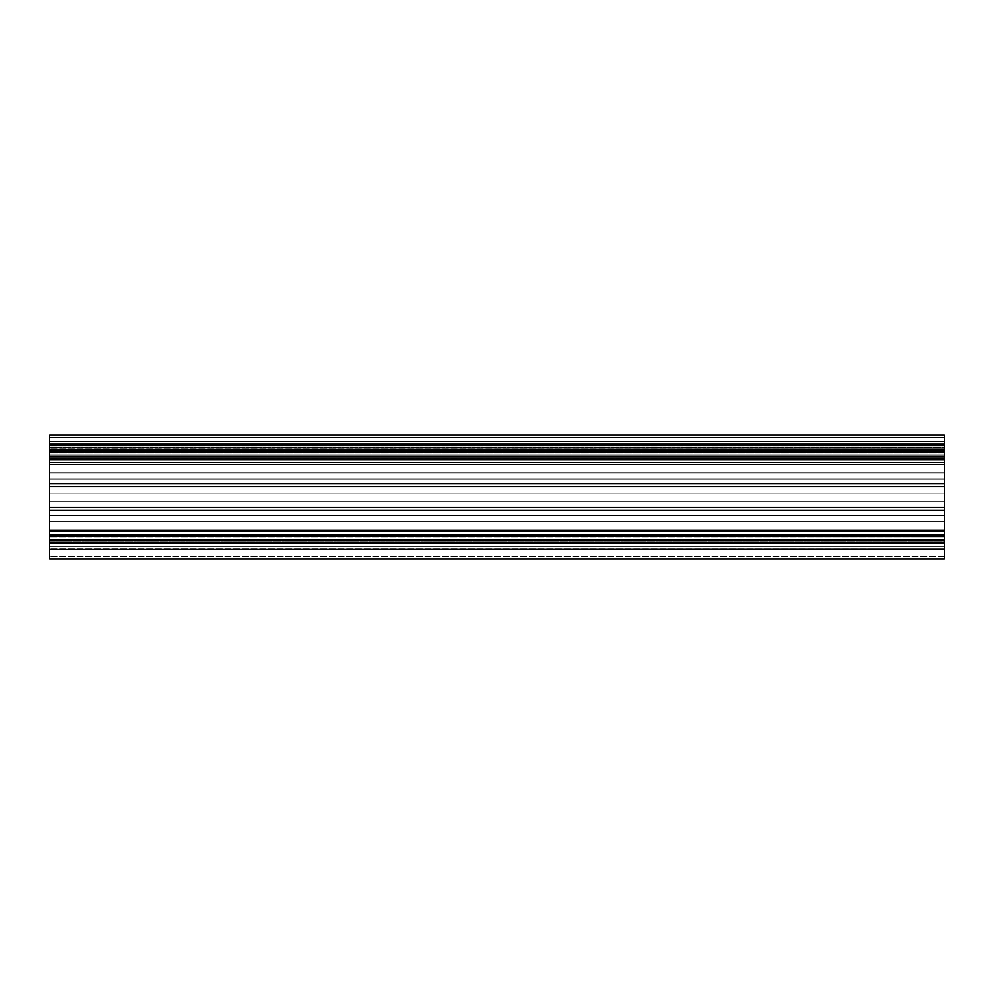 <?xml version="1.0" encoding="UTF-8"?>
<svg xmlns="http://www.w3.org/2000/svg" width="994" height="994" viewBox="0 0 994 994"><rect width="100%" height="100%" fill="white"/><g stroke="black" fill="none" stroke-linecap="round" stroke-linejoin="round"><path stroke-width="0.75" stroke-dasharray="4.97 3.73" d="M944.3 545.942L944.3 549.868L49.7 549.868L49.7 545.942L944.3 545.942L49.7 545.942L49.7 549.868L944.3 549.868L944.3 543.718L49.7 543.718L49.7 545.942L944.3 545.942L49.7 545.942L49.7 543.718L944.3 543.718L944.3 541.718L49.7 541.718L49.7 543.718L49.7 541.718L944.3 541.718L944.3 540.351L49.7 540.351L49.7 541.718L49.7 539.605L49.7 540.351L944.3 540.351L944.3 539.605L944.3 540.351L49.7 540.351L944.3 540.351L49.7 540.823L944.3 540.823L944.3 542.053L49.7 542.053L49.7 540.823L49.7 542.053L944.3 542.053L944.3 543.544L49.7 543.544L49.7 542.053L49.7 543.544L944.3 543.544L944.3 546.278L49.7 546.278L49.7 543.544L49.7 546.278L944.3 546.278L944.3 549.135L49.7 549.135L49.7 546.278L49.7 549.135L944.3 549.446L49.7 548.974L944.3 548.738L49.7 548.974L944.3 549.446L49.7 549.135L944.3 549.135L944.3 546.278L49.7 546.278L944.3 546.278L944.3 543.544L49.7 543.544L944.3 543.544L944.3 542.053L49.7 542.053L944.3 542.053L944.3 539.307L49.7 539.307L49.7 542.053L49.7 539.307L944.3 539.307L944.3 536.462L49.7 536.462L49.7 539.307L49.7 536.462L944.3 536.462L49.7 536.139L49.7 536.859L944.3 536.859L49.7 536.623L944.3 536.623L944.3 535.431L49.7 535.431L49.7 536.623L49.7 535.431L944.3 535.431L49.7 534.958L944.3 534.958L944.3 530.945L49.7 530.945L49.7 534.958L49.7 530.945L944.3 530.945L49.7 530.361L944.3 530.361L49.7 529.777L944.3 529.777L49.7 529.777L944.3 529.777L944.3 521.651L49.7 521.651L49.7 529.777L49.7 521.651L944.3 521.651L49.7 521.651L944.3 521.651L944.3 515.551L49.7 515.551L49.7 521.651L49.7 515.551L944.3 515.551L49.7 515.551L944.3 515.551L944.3 507.412L49.7 507.412L49.7 515.551L49.7 507.412L944.3 507.412L49.7 507.412L944.3 507.412L944.3 501.311L49.7 501.311L49.7 507.412L49.7 501.311L944.3 501.311L49.7 501.311L944.3 501.311L944.3 493.186L49.7 493.186L49.7 501.311L49.7 493.186L944.3 493.186L49.7 493.186L944.3 493.186L944.3 487.085L49.7 487.085L49.7 493.186L49.7 487.085L944.3 487.085L49.7 487.085L944.3 487.085L944.3 478.946L49.7 478.946L49.7 487.085L49.7 478.946L944.3 478.946L49.7 478.946L944.3 478.946L944.3 472.858L49.7 472.858L49.7 478.946L49.7 472.858L944.3 472.858L49.7 472.858L944.3 472.858L944.3 464.72L49.7 464.72L49.7 472.858L49.7 464.72L944.3 464.72L49.7 464.72L944.3 464.72L49.7 464.496L944.3 464.496L944.3 460.247L49.7 460.247L49.7 464.496L49.7 460.247L944.3 460.247L944.3 459.153L49.7 459.153L49.7 460.247L49.7 459.153L944.3 459.153L49.7 459.153L944.3 459.153L944.3 458.122L49.7 458.122L49.7 459.153L49.7 458.122L944.3 458.122L944.3 453.997L49.7 453.997L49.7 458.122L49.7 453.997L944.3 453.997L944.3 452.643L49.7 452.643L49.7 453.997L49.7 452.643L944.3 452.643L49.7 452.643L944.3 452.643L944.3 454.208L49.7 454.208L49.7 452.643L49.7 454.208L944.3 454.208L944.3 456.805L49.7 456.805L49.7 454.208L49.7 456.805L944.3 456.805L944.3 458.383L49.7 458.383L49.7 456.805L49.7 458.383L944.3 458.396L944.3 457.215L49.7 457.215L49.7 458.396L49.7 457.215L944.3 457.215L49.7 456.656L944.3 456.718L944.3 455.774L49.7 455.774L49.7 456.718L49.7 455.774L944.3 455.774L944.3 452.059L49.7 452.059L49.7 455.774L49.7 452.059L944.3 452.059L944.3 449.586L49.7 449.586L49.7 452.059L49.7 449.586L944.3 449.586L944.3 448.195L49.7 448.195L49.7 449.586L49.7 448.195L944.3 448.195L944.3 445.598L49.7 445.598L49.7 448.195L49.7 445.598L944.3 445.598L944.3 444.02L49.7 444.02L49.7 445.797L49.7 444.007L944.3 444.007L944.3 445.2L49.7 445.2L944.3 445.797L49.7 445.647L944.3 445.647L49.7 445.511L944.3 445.511L49.7 445.511L944.3 445.511L944.3 441.435L49.7 441.435L49.7 445.511L49.7 441.435L944.3 441.435L944.3 437.571L49.7 437.571L49.7 441.435L49.7 437.571L944.3 437.571L944.3 434.987L49.7 434.987L49.7 437.571L49.7 434.987L944.3 434.987L49.7 434.987L944.3 434.987L944.3 451.027L49.7 451.027L49.7 434.987L944.3 434.987L49.7 434.987L49.7 451.027L944.3 451.027L944.3 459.265L49.7 459.265L49.7 451.027L49.7 459.265L944.3 459.265L944.3 462.359L49.7 462.359L49.7 459.265L49.7 462.359L944.3 462.359L944.3 483.668L49.7 483.668L49.7 462.359L49.7 483.668L944.3 483.668L944.3 486.749L49.7 486.749L49.7 483.668L49.7 486.749L944.3 486.749L944.3 507.251L49.7 507.251L49.7 486.749L49.7 507.251L944.3 507.251L944.3 510.332L49.7 510.332L49.7 507.251L49.7 510.332L944.3 510.332L944.3 531.641L49.7 531.641L49.7 510.332L49.7 531.641L944.3 531.641L944.3 534.735L49.7 534.735L49.7 531.641L49.7 534.735L944.3 534.735L944.3 542.799L49.7 542.799L49.7 534.735L49.7 542.799L944.3 542.799L944.3 559.013L49.7 559.013L49.7 542.799L49.7 559.013L944.3 559.013L49.7 559.013L49.7 556.429L49.7 559.013L944.3 559.013L944.3 556.429L944.3 559.013L49.7 559.013L944.3 559.013L49.7 559.013L49.7 556.429L49.7 559.013L944.3 559.013L944.3 556.429L944.3 559.013L49.7 559.013L944.3 559.013C944.3 555.696 944.3 555.696 944.3 559.013C944.3 555.696 944.3 555.696 944.3 559.013L944.3 434.987L944.3 437.571L49.7 437.571L944.3 437.571L944.3 441.435L49.7 441.435L944.3 441.435L944.3 445.511L49.7 445.511L944.3 445.797L49.7 445.2L49.7 444.007L49.7 445.2L944.3 445.2L944.3 444.007L49.7 444.02L944.3 444.02L944.3 445.598L49.7 445.598L944.3 445.598L944.3 448.195L49.7 448.195L944.3 448.195L944.3 449.586L49.7 449.586L944.3 449.586L944.3 452.059L49.7 452.059L944.3 452.059L944.3 455.774L49.7 455.774L944.3 455.774L944.3 456.718L49.7 456.656L944.3 456.619L49.7 457.215L944.3 457.215L944.3 458.396L49.7 458.383L944.3 458.383L944.3 456.805L49.7 456.805L944.3 456.805L944.3 454.208L49.7 454.208L944.3 454.208L944.3 452.643L49.7 452.643L944.3 452.643L49.7 452.643L944.3 452.643L944.3 453.997L49.7 453.997L944.3 453.997L944.3 458.122L49.7 458.122L944.3 458.122L944.3 459.153L49.7 459.153L944.3 459.153L49.7 459.153L944.3 459.153L944.3 460.247L49.7 460.247L944.3 460.247L944.3 464.496L49.7 464.496L944.3 464.496L49.7 464.72L944.3 464.72L49.7 464.72L944.3 464.72L944.3 472.858L49.7 472.858L944.3 472.858L49.7 472.858L944.3 472.858L944.3 478.946L49.7 478.946L944.3 478.946L49.7 478.946L944.3 478.946L944.3 487.085L49.7 487.085L944.3 487.085L49.7 487.085L944.3 487.085L944.3 493.186L49.7 493.186L944.3 493.186L49.7 493.186L944.3 493.186L944.3 501.311L49.7 501.311L944.3 501.311L49.7 501.311L944.3 501.311L944.3 507.412L49.7 507.412L944.3 507.412L49.7 507.412L944.3 507.412L944.3 515.551L49.7 515.551L944.3 515.551L49.7 515.551L944.3 515.551L944.3 521.651L49.7 521.651L944.3 521.651L49.7 521.651L944.3 521.651L944.3 529.777L49.7 529.777L944.3 529.777L49.7 529.777L944.3 529.777L49.7 530.361L944.3 530.361L49.7 530.945L944.3 530.945L944.3 534.958L49.7 534.958L944.3 534.958L49.7 535.431L944.3 535.431L944.3 536.623L49.7 536.623L944.3 536.859L49.7 536.623L944.3 536.139L49.7 536.462L944.3 536.462L944.3 539.307L49.7 539.307L944.3 539.307L944.3 542.053L49.7 542.053L944.3 542.053L944.3 543.544L49.7 543.544L49.7 542.053L49.7 543.544L944.3 543.544L944.3 546.278L49.7 546.278L49.7 543.544L49.7 546.278L944.3 546.278L944.3 549.135L49.7 549.135L49.7 546.278L49.7 549.135L944.3 549.446L49.7 548.974L944.3 548.738L49.7 548.974L944.3 549.446L49.7 549.135L944.3 549.135L944.3 546.278L49.7 546.278L944.3 546.278L944.3 543.544L49.7 543.544L944.3 543.544L944.3 542.053L49.7 542.053L944.3 542.053L944.3 540.823L49.7 540.823L944.3 540.823L49.7 540.351L49.7 539.605L49.7 540.351L944.3 540.351L944.3 539.605L944.3 540.351L49.7 540.351L944.3 540.351L944.3 541.718L49.7 541.718L944.3 541.718L944.3 543.718L49.7 543.718L944.3 543.718L944.3 545.942L944.3 540.351L944.3 549.135L944.3 434.987L944.3 549.868L49.7 549.868L944.3 549.868L944.3 545.942M49.7 545.942L49.7 434.987L49.7 545.942M49.7 559.013C49.7 555.696 49.7 555.696 49.7 559.013C49.7 555.696 49.7 555.696 49.7 559.013M944.3 434.987L944.3 437.571L49.7 437.571L49.7 434.987L944.3 434.987L49.7 434.987L49.7 437.571L944.3 437.571L944.3 443.734L49.7 443.734L49.7 437.571L49.7 443.734L944.3 443.734L944.3 445.772L49.7 445.772L49.7 443.734L49.7 445.772L944.3 445.772L49.7 445.772L944.3 445.772L944.3 447.797L49.7 447.797L49.7 445.772L49.7 447.797L944.3 447.797L944.3 450.406L49.7 450.406L49.7 447.797L49.7 450.406L944.3 450.406L944.3 452.444L49.7 452.444L49.7 450.406L49.7 452.568L49.7 444.132L49.7 452.444L944.3 452.444L49.7 452.444L944.3 452.444L944.3 448.381L49.7 448.381L944.3 448.381L49.7 448.207L944.3 448.207L944.3 444.132L49.7 444.132L944.3 444.132L49.7 444.132L944.3 444.132L944.3 447.573L49.7 447.573L944.3 447.573L944.3 452.568L49.7 452.568L944.3 452.568L49.7 452.568L944.3 452.568L944.3 450.406L49.7 450.406L944.3 450.406L944.3 447.797L49.7 447.797L944.3 447.797L944.3 445.772L49.7 445.772L944.3 445.772L49.7 445.772L944.3 445.772L944.3 443.734L49.7 443.734L944.3 443.734L944.3 437.571L49.7 437.571L944.3 437.571L944.3 434.987L49.7 434.987L944.3 434.987L944.3 437.571L944.3 434.987M49.7 434.987L49.7 452.568L49.7 434.987M944.3 437.571L944.3 452.568L944.3 437.571M944.3 539.605L49.7 539.605L944.3 539.605M944.3 549.446L49.7 549.446L944.3 549.446M944.3 548.738L49.7 548.738L944.3 548.738M944.3 536.139L49.7 536.139L944.3 536.139M944.3 536.859L49.7 536.859L944.3 536.859M944.3 458.396L49.7 458.396L944.3 458.396M944.3 456.619L49.7 456.619L944.3 456.619M944.3 456.718L49.7 456.718L944.3 456.718M944.3 444.007L49.7 444.007L944.3 444.007M944.3 445.797L49.7 445.797L944.3 445.797M944.3 556.429L49.7 556.429L944.3 556.429M944.3 452.568L49.7 452.568"/><path stroke-width="1.49" d="M944.3 559.013L49.7 559.013L944.3 559.013L944.3 542.799L49.7 542.799L49.7 559.013L49.7 542.799L944.3 542.799L944.3 534.735L49.7 534.735L49.7 542.799L49.7 534.735L944.3 534.735L944.3 531.641L49.7 531.641L49.7 534.735L49.7 531.641L944.3 531.641L944.3 510.332L49.7 510.332L49.7 531.641L49.7 510.332L944.3 510.332L944.3 507.251L49.7 507.251L49.7 510.332L49.7 507.251L944.3 507.251L944.3 486.749L49.7 486.749L49.7 507.251L49.7 486.749L944.3 486.749L944.3 483.668L49.7 483.668L49.7 486.749L49.7 483.668L944.3 483.668L944.3 462.359L49.7 462.359L49.7 483.668L49.7 462.359L944.3 462.359L944.3 459.265L49.7 459.265L49.7 462.359L49.7 459.265L944.3 459.265L944.3 451.027L49.7 451.027L49.7 459.265L49.7 451.027L944.3 451.027L944.3 434.987L49.7 434.987L49.7 451.027L49.7 434.987L944.3 434.987L944.3 559.013"/></g></svg>
